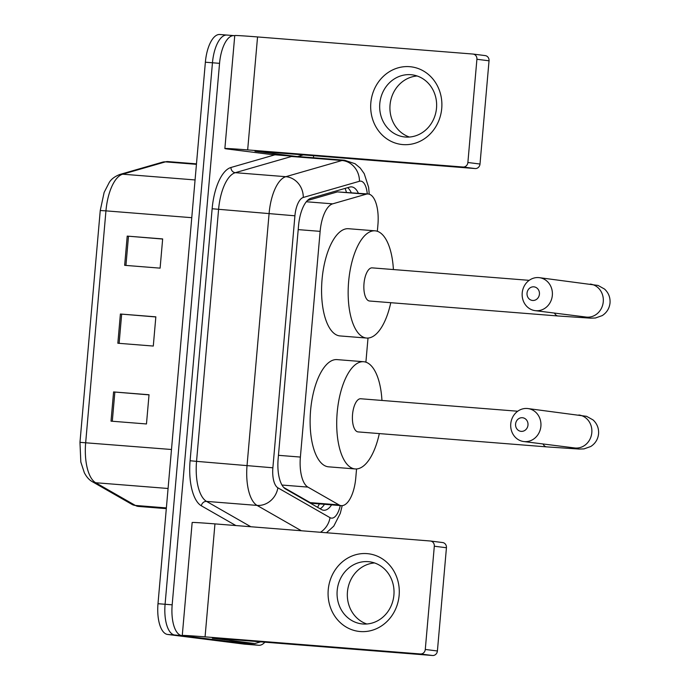 <?xml version="1.0" encoding="UTF-8"?>
<svg xmlns="http://www.w3.org/2000/svg" width="690" height="690" viewBox="0 0 690 690"><rect width="100%" height="100%" fill="white"/><g stroke="black" fill="none" stroke-linecap="round" stroke-linejoin="round"><path stroke-width="1.03" d="M283.694 487.45L310.215 502.622L312.458 503.346L341.326 505.641A29.334 12.213 94.5 0 0 355.773 477.929L356.558 468.95M377.352 231.279L377.922 224.75A29.334 12.213 94.5 0 0 368.115 193.976A29.334 12.213 94.5 0 0 366.209 194.183L332.666 203.843A29.334 12.213 94.5 0 0 320.134 231.357L300.383 457.065A29.334 12.213 94.5 0 0 307.887 487.097L339.023 504.908A29.334 12.213 94.5 0 0 341.084 505.623A29.334 12.213 94.5 0 0 341.326 505.641M368.115 193.976L337.401 191.898L307.412 200.531M365.898 362.172L368.012 338.057M358.352 193.2A29.334 12.213 94.5 0 0 351.555 186.878A29.334 12.213 94.5 0 0 349.649 187.085L311.078 198.194A29.334 12.213 94.5 0 0 298.546 225.708L278.13 459.005A29.334 12.213 94.5 0 0 285.634 489.038L321.437 509.522A29.334 12.213 94.5 0 0 323.507 510.229A29.334 12.213 94.5 0 0 323.739 510.255A29.334 12.213 94.5 0 0 331.579 504.873M324.49 504.304A29.334 12.213 -85.5 0 1 320.16 508.789M264.874 642.183A29.334 12.213 -85.5 0 1 258.767 645.279A29.334 12.213 -85.5 0 1 258.534 645.254L181.746 635.576A29.334 12.213 -85.5 0 1 172.172 604.828L219.549 63.342A29.334 12.213 -85.5 0 1 233.996 35.63A29.334 12.213 -85.5 0 1 234.229 35.647L234.747 35.716M313.631 155.716L313.45 157.768M251.919 644.727A29.334 12.213 -85.5 0 1 251.678 644.719A29.334 12.213 -85.5 0 1 251.445 644.693L174.656 635.016A29.334 12.213 -85.5 0 1 165.083 604.268L212.46 62.773A29.334 12.213 -85.5 0 1 226.906 35.061A29.334 12.213 -85.5 0 1 227.139 35.087M347.656 187.654A29.334 12.213 -85.5 0 1 351.262 192.639M258.767 645.279L251.678 644.719A29.334 12.213 -85.5 0 1 251.445 644.693L174.656 635.016A29.334 12.213 -85.5 0 1 165.083 604.268L212.46 62.773A29.334 12.213 -85.5 0 1 226.906 35.061L233.996 35.63M244.829 644.167A29.334 12.213 -85.5 0 1 244.588 644.15A29.334 12.213 -85.5 0 1 244.355 644.132L167.567 634.446A29.334 12.213 -85.5 0 1 157.993 603.707L205.37 62.212A29.334 12.213 -85.5 0 1 219.817 34.5L226.906 35.061M113.583 391.929L149.031 394.749L146.47 423.962L111.021 421.15L113.583 391.929L114.859 392.041L112.306 421.254M127.21 236.109L162.659 238.921L160.106 268.143L124.657 265.322L127.21 236.109L128.495 236.213L125.934 265.426M120.396 314.019L155.845 316.839L153.292 346.052L117.843 343.24L120.396 314.019L121.673 314.123L119.12 343.335M155.837 316.96L121.673 314.123M162.65 239.042L128.495 236.213M149.023 394.87L114.859 392.041M399.131 595.401A39.114 35.552 97.2 0 1 360.275 631.54A39.114 35.552 97.2 0 1 328.233 589.769A39.114 35.552 97.2 0 1 367.089 553.63A39.114 35.552 97.2 0 1 399.131 595.401M337.186 590.571A31.292 28.445 -82.8 0 0 361.638 623.864A31.292 28.445 -82.8 0 0 393.904 595.073A31.292 28.445 -82.8 0 0 369.461 561.781A31.292 28.445 -82.8 0 0 337.186 590.571M366.83 623.993A31.292 28.445 97.2 0 1 347.45 591.865A31.292 28.445 97.2 0 1 374.523 562.945M228.123 641.415A4.89 2.035 -85.5 0 1 228.088 641.415A4.89 2.035 -85.5 0 1 228.045 641.415L185.783 636.085A39.114 0.681 5 0 1 182.272 635.49A39.114 0.681 5 0 1 205.068 636.861L420.426 653.973A4.89 4.442 -82.8 0 0 425.281 649.454L437.408 650.981A4.89 4.442 97.2 0 1 432.544 655.5L217.195 638.388L212.373 638.198L254.636 643.52A4.89 2.035 94.5 0 0 254.67 643.529A4.89 2.035 94.5 0 0 254.989 643.494L260.699 641.847M182.272 635.49L192.156 522.52A39.114 0.681 5 0 1 214.952 523.891L430.301 541.003A4.89 4.442 -82.8 0 1 430.491 541.02A4.89 4.442 -82.8 0 1 434.312 546.221L425.281 649.454M442.428 542.53A4.89 4.442 97.2 0 1 442.618 542.547A4.89 4.442 97.2 0 1 446.439 547.748L437.408 650.981M527.988 425.031A6.848 6.219 -82.8 0 0 522.373 417.726A6.848 6.219 -82.8 0 0 515.577 424.048A6.848 6.219 -82.8 0 0 521.183 431.362A6.848 6.219 -82.8 0 0 527.988 425.031M510.755 423.85A16.62 15.111 97.2 0 1 527.902 408.558A16.62 15.111 97.2 0 1 540.891 426.248A16.62 15.111 97.2 0 1 523.745 441.54A16.62 15.111 97.2 0 1 510.755 423.85M360.861 398.777A16.62 6.917 94.5 0 0 360.732 398.76A16.62 6.917 94.5 0 0 352.53 414.63A16.62 6.917 94.5 0 0 357.963 431.888A16.62 6.917 94.5 0 0 358.101 431.906A16.62 6.917 94.5 0 0 358.231 431.914M379.319 433.587A53.777 22.391 -85.5 0 1 355.152 468.941A53.777 22.391 -85.5 0 1 354.729 468.898A53.777 22.391 -85.5 0 1 337.143 413.043A53.777 22.391 -85.5 0 1 363.673 361.724A53.777 22.391 -85.5 0 1 364.096 361.767A53.777 22.391 -85.5 0 1 381.95 400.45M355.152 468.941L328.569 466.828A53.777 22.391 -85.5 0 1 328.138 466.785A53.777 22.391 -85.5 0 1 310.552 410.93A53.777 22.391 -85.5 0 1 337.082 359.611L363.673 361.724M539.433 294.138A6.848 6.219 -82.8 0 0 533.827 286.833A6.848 6.219 -82.8 0 0 527.031 293.155A6.848 6.219 -82.8 0 0 532.637 300.469A6.848 6.219 -82.8 0 0 539.433 294.138M522.209 292.957A16.62 15.111 97.2 0 1 539.356 277.665A16.62 15.111 97.2 0 1 552.336 295.355A16.62 15.111 97.2 0 1 535.198 310.647A16.62 15.111 97.2 0 1 522.209 292.957M372.315 267.884A16.62 6.917 94.5 0 0 372.177 267.867A16.62 6.917 94.5 0 0 363.984 283.737A16.62 6.917 94.5 0 0 369.417 300.995A16.62 6.917 94.5 0 0 369.547 301.012A16.62 6.917 94.5 0 0 369.685 301.021M390.773 302.694A53.777 22.391 -85.5 0 1 366.606 338.048A53.777 22.391 -85.5 0 1 366.183 338.005A53.777 22.391 -85.5 0 1 348.588 282.15A53.777 22.391 -85.5 0 1 375.127 230.831A53.777 22.391 -85.5 0 1 375.55 230.874A53.777 22.391 -85.5 0 1 393.404 269.557M366.606 338.048L340.023 335.935A53.777 22.391 -85.5 0 1 339.592 335.892A53.777 22.391 -85.5 0 1 322.006 280.037A53.777 22.391 -85.5 0 1 348.536 228.718L375.127 230.831M441.729 108.451A39.114 35.552 97.2 0 1 402.874 144.589A39.114 35.552 97.2 0 1 370.832 102.819A39.114 35.552 97.2 0 1 409.696 66.68A39.114 35.552 97.2 0 1 441.729 108.451M379.793 103.612A31.292 28.445 -82.8 0 0 404.237 136.913A31.292 28.445 -82.8 0 0 436.511 108.123A31.292 28.445 -82.8 0 0 412.059 74.822A31.292 28.445 -82.8 0 0 379.793 103.612M409.437 137.043A31.292 28.445 97.2 0 1 390.048 104.906A31.292 28.445 97.2 0 1 417.131 75.986M270.73 154.465A4.89 2.035 -85.5 0 1 270.687 154.465A4.89 2.035 -85.5 0 1 270.653 154.457L228.39 149.135A39.114 0.681 5 0 1 224.871 148.54A39.114 0.681 5 0 1 247.667 149.911L463.025 167.023A4.89 4.442 -82.8 0 0 467.88 162.504L480.007 164.03A4.89 4.442 97.2 0 1 475.151 168.55L259.794 151.438L254.972 151.248L297.235 156.57A4.89 2.035 94.5 0 0 297.278 156.578A4.89 2.035 94.5 0 0 297.597 156.544L303.307 154.896M224.871 148.54L234.755 35.57A39.114 0.681 5 0 1 257.551 36.941L472.909 54.044A4.89 4.442 -82.8 0 1 473.09 54.062A4.89 4.442 -82.8 0 1 476.911 59.271L467.88 162.504M485.036 55.571A4.89 4.442 97.2 0 1 485.217 55.597A4.89 4.442 97.2 0 1 489.038 60.798L480.007 164.03M310.215 502.622L339.023 504.908M345.078 188.405A29.334 26.349 73.9 0 1 346.406 192.251M319.341 503.898A29.334 26.168 119.8 0 1 317.547 507.297M281.96 485.036L307.887 487.097M278.45 455.322L300.383 457.065M298.201 229.615L320.134 231.357M306.326 201.756L332.666 203.843M337.401 191.898L366.209 194.183M367.278 193.916A19.553 8.142 94.5 0 0 360.879 181.151A19.553 8.142 94.5 0 0 359.447 181.272L303.272 197.461A19.553 8.142 94.5 0 0 294.915 215.798L272.869 467.794A19.553 8.142 94.5 0 0 277.872 487.813L330.018 517.655A19.553 8.142 94.5 0 0 331.398 518.121A19.553 8.142 94.5 0 0 340.274 505.563M301.358 530.757L257.06 505.408A39.114 16.284 -85.5 0 1 247.055 465.362L269.109 213.374A39.114 16.284 -85.5 0 1 285.824 176.692L341.998 160.503A39.114 16.284 -85.5 0 1 344.543 160.235L297.692 156.509M292.888 156.225A39.114 16.284 94.5 0 0 291.482 156.492L341.998 160.503A19.553 17.569 73.9 0 1 359.447 181.272M235.877 525.556L201.342 505.796A43.996 18.319 -85.5 0 1 190.095 460.748L212.141 208.751A43.996 18.319 -85.5 0 1 230.943 167.489L274.965 154.802M181.746 635.576L167.567 634.446M172.172 604.828L157.993 603.707M258.534 645.254L244.355 644.132M219.549 63.342L205.37 62.212M277.872 487.813A19.553 17.448 119.8 0 1 257.06 505.408L206.543 501.397L250.841 526.746M272.869 467.794L196.547 461.351A39.114 16.284 94.5 0 0 206.543 501.397A4.89 4.364 -60.2 0 0 201.342 505.796M303.272 197.461A19.553 17.569 73.9 0 0 285.824 176.692L235.307 172.681A39.114 16.284 94.5 0 0 218.592 209.355L196.547 461.351L190.095 460.748M289.774 155.983A4.89 4.39 -106.1 0 0 291.482 156.492L235.307 172.681A4.89 4.39 -106.1 0 1 230.943 167.489M294.915 215.798L212.141 208.751M330.018 517.655A19.553 17.448 119.8 0 1 320.488 532.275M171.482 449.5L79.971 442.342L100.248 210.528L105.95 210.864L85.672 442.687A39.114 16.284 94.5 0 0 95.669 482.733L135.369 505.442A39.114 16.284 94.5 0 0 138.121 506.391A39.114 16.284 94.5 0 0 138.431 506.425L166.307 508.642M138.431 506.425L132.049 504.433A9.781 8.72 119.8 0 0 135.369 505.442L166.376 507.909M100.248 210.528L104.13 192.424L109.192 182.565C111.185 179.176 114.73 176.476 119.819 174.475A9.781 8.78 73.9 0 1 122.665 174.191A39.114 16.284 94.5 0 0 105.95 210.864L191.768 217.686M168.075 488.486L95.669 482.733A9.781 8.72 119.8 0 1 92.356 481.715C89.252 480.016 86.578 477.023 84.335 472.745L80.816 461.981L79.971 442.342M119.819 174.475L162.581 162.15A9.781 8.78 73.9 0 1 165.428 161.865L122.665 174.191L195.072 179.943M162.581 162.15L167.972 161.598A39.114 16.284 94.5 0 0 165.428 161.865L196.434 164.332M214.952 523.891L205.068 636.861M446.439 547.748L434.312 546.221M228.045 641.415L254.636 643.52L228.088 641.415M432.544 655.5L420.426 653.973M543.004 443.972A16.62 6.917 94.5 0 0 546.377 446.853A16.62 6.917 94.5 0 0 546.514 446.87L579.169 449.052L584.007 448.897L590.778 446.49C595.366 443.498 597.971 439.263 598.575 433.803C598.92 428.326 597.1 423.712 593.107 419.96L586.595 416.329L527.902 408.558M578.065 448.44L574.675 447.957A16.62 15.111 -82.8 0 0 591.813 432.665A16.62 15.111 -82.8 0 0 578.832 414.975M554.458 313.079A16.62 6.917 94.5 0 0 557.831 315.96A16.62 6.917 94.5 0 0 557.96 315.977L590.623 318.159L595.461 318.004L602.232 315.597C606.821 312.605 609.417 308.37 610.029 302.91C610.374 297.433 608.554 292.819 604.552 289.067L598.049 285.436L539.356 277.665M589.527 317.547L586.12 317.064A16.62 15.111 -82.8 0 0 603.267 301.772A16.62 15.111 -82.8 0 0 590.278 284.082M257.551 36.941L247.667 149.911M489.038 60.798L476.911 59.271M270.653 154.457L297.235 156.57M475.151 168.55L463.025 167.023M326.474 532.749L333.779 526.142L340.299 513.351L342.197 505.641M369.236 194.192L368.615 187.318L364.225 173.664L360.275 168.101L355.083 163.746L344.543 160.235M132.049 504.433L92.356 481.715M244.588 644.15L251.678 644.719M167.972 161.598L196.478 163.858M442.618 542.547L430.491 541.02M358.101 431.906L546.514 446.87M574.675 447.957L523.745 441.54M360.732 398.76L517.733 411.231M369.547 301.012L557.96 315.977M586.12 317.064L535.198 310.647M372.177 267.867L529.187 280.338M270.687 154.465L297.278 156.578M485.217 55.597L473.09 54.062"/></g></svg>

